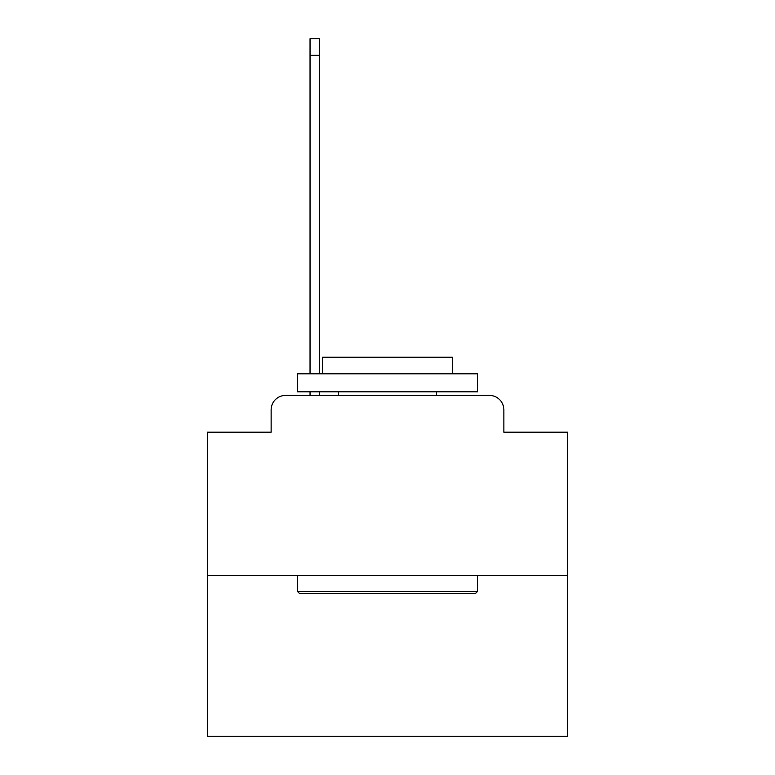 <?xml version="1.0" encoding="UTF-8"?>
<svg xmlns="http://www.w3.org/2000/svg" width="775" height="775" viewBox="0 0 775 775"><rect width="100%" height="100%" fill="white"/><g stroke="black" fill="none" stroke-linecap="round" stroke-linejoin="round"><path stroke-width="1.16" d="M271.134 409.839L271.134 432.179L271.134 409.839A14.415 14.415 0 0 1 285.539 395.424L310.039 395.424L310.039 391.821M567.639 575.563L207.361 575.563L207.361 736.25L567.639 736.25L567.639 432.179L503.866 432.179L503.866 409.839A14.415 14.415 0 0 0 489.461 395.424L285.539 395.424M207.361 575.563L207.361 432.179L271.134 432.179M319.407 391.821L319.407 395.424L331.293 395.424M443.707 395.424L489.461 395.424M503.866 432.179L503.866 409.839M475.404 593.582L299.596 593.582L297.426 591.422L477.574 591.422L475.404 593.582M297.426 373.812L477.574 373.812L477.574 391.821L297.426 391.821L297.426 373.812M452.348 373.812L452.348 357.236L322.652 357.236L322.652 373.812M297.426 575.563L297.426 591.422M477.574 575.563L477.574 591.422M338.501 391.821L338.501 395.424M436.499 391.821L436.499 395.424M319.407 38.75L319.407 55.325L310.039 55.325L310.039 38.75L319.407 38.75M310.039 373.812L310.039 55.325M319.407 373.812L319.407 55.325"/></g></svg>
